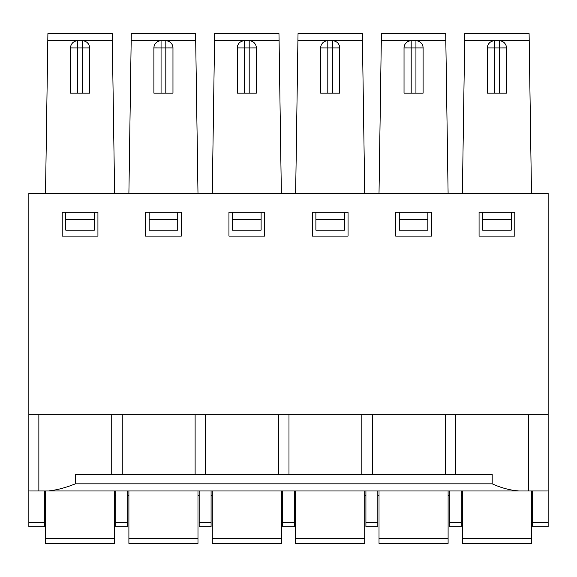 <?xml version="1.0" encoding="UTF-8"?>
<svg xmlns="http://www.w3.org/2000/svg" width="577" height="577" viewBox="0 0 577 577"><rect width="100%" height="100%" fill="white"/><g stroke="black" fill="none" stroke-linecap="round" stroke-linejoin="round"><path stroke-width="0.87" d="M77.686 93.164L70.538 93.164L70.538 47.905A7.148 7.148 0 0 1 77.686 40.765L82.446 40.765A7.148 7.148 0 0 1 89.594 47.905L89.594 93.164L82.446 93.164L82.446 47.913L77.686 47.913L77.686 93.164L82.446 93.164M448.098 490.977L448.098 543.39L379.017 543.39L379.017 490.977M181.308 236.094L181.308 212.271L145.57 212.271L145.57 236.094L181.308 236.094M281.352 490.977L281.352 543.39L212.271 543.39L212.271 490.977M97.931 212.271L62.201 212.271L62.201 236.094L97.931 236.094L97.931 212.271M70.538 47.905L77.686 47.913L77.686 40.765L82.446 40.765A7.148 7.148 0 0 1 86.023 41.724M445.826 40.758L381.296 40.758L381.404 33.61L445.718 33.61L448.098 193.216M532.665 522.365L548.15 522.365L548.15 526.714L532.665 526.714L532.665 490.977M237.284 47.905L244.432 47.913L244.432 93.164L237.284 93.164L237.284 47.905A7.148 7.148 0 0 1 244.432 40.765L249.192 40.765A7.148 7.148 0 0 1 256.339 47.905L256.339 93.164L249.192 93.164L249.192 40.765A7.148 7.148 0 0 1 252.769 41.724M256.339 47.905L244.432 47.913L244.432 40.765A7.148 7.148 0 0 0 240.854 41.724M281.352 193.216L278.972 33.61L214.651 33.61L214.594 37.837M75.299 483.836L75.299 474.308L492.174 474.308L492.174 483.836C501.247 487.911 510.162 490.299 518.911 490.977L48.562 490.977C57.166 489.988 66.081 487.601 75.299 483.836L492.174 483.836M199.173 522.365L211.081 522.365L211.081 526.714L199.173 526.714L199.173 490.977M211.081 522.365L211.081 490.977M157.485 41.724A7.148 7.148 0 0 1 161.055 40.765L165.823 40.765A7.148 7.148 0 0 1 172.97 47.905L172.97 93.164L165.823 93.164L165.823 40.765A7.148 7.148 0 0 1 169.393 41.724M161.055 93.164L153.908 93.164L153.908 47.905L161.055 47.913L161.055 93.164L165.823 93.164M531.475 490.977L531.475 543.39L462.393 543.39L462.393 490.977M232.524 219.419L232.524 212.293L261.107 212.293L261.107 230.136L232.524 230.136L232.524 219.419L261.107 219.419M197.983 490.977L197.983 543.39L128.902 543.39L128.902 490.977M127.705 490.977L127.705 526.714L115.797 526.714L115.797 490.977M149.147 219.419L177.73 219.419L177.73 230.136L149.147 230.136L149.147 212.293L177.73 212.293L177.73 219.419M482.639 219.419L482.639 212.293L511.229 212.293L511.229 230.136L482.639 230.136L482.639 219.419L511.229 219.419M449.295 522.365L461.203 522.365L461.203 526.714L449.295 526.714L449.295 490.977M114.607 193.216L112.226 33.61L47.905 33.61L47.841 37.837M47.905 33.61L45.525 193.216M339.716 47.905L332.568 47.913L332.568 40.765A7.148 7.148 0 0 1 339.716 47.905L339.716 93.164L332.568 93.164L332.568 47.913L327.808 47.913L327.808 93.164L332.568 93.164M312.323 212.271L312.323 236.094L348.054 236.094L348.054 212.271L312.323 212.271M548.15 414.755L548.15 193.216L28.85 193.216L28.85 414.755L548.15 414.755L548.15 522.365M381.404 33.61L381.339 37.837M381.296 40.758L379.017 193.216M404.03 47.905L411.177 47.913L411.177 93.164L404.03 93.164L404.03 47.905A7.148 7.148 0 0 1 411.177 40.765L415.945 40.765A7.148 7.148 0 0 1 419.515 41.724M327.808 93.164L320.661 93.164L320.661 47.905L327.808 47.913L327.808 40.765L332.568 40.765A7.148 7.148 0 0 1 336.146 41.724M464.773 33.61L464.673 40.758L529.203 40.758L529.095 33.61L464.773 33.61L464.716 37.837M464.673 40.758L462.393 193.216M365.919 522.365L377.827 522.365L377.827 526.714L365.919 526.714L365.919 490.977M487.406 47.905L494.554 47.913L494.554 93.164L487.406 93.164L487.406 47.905A7.148 7.148 0 0 1 494.554 40.765L499.314 40.765A7.148 7.148 0 0 1 502.892 41.724M499.314 40.765A7.148 7.148 0 0 1 506.462 47.905L506.462 93.164L499.314 93.164L499.314 40.765L494.554 40.765L494.554 47.913L506.462 47.905M131.282 33.61L131.174 40.758L195.704 40.758L195.596 33.61L131.282 33.61L131.217 37.837M65.771 219.419L65.771 230.136L94.361 230.136L94.361 212.293L65.771 212.293L65.771 219.419L94.361 219.419M264.677 236.094L264.677 212.271L228.946 212.271L228.946 236.094L264.677 236.094M431.43 212.271L395.692 212.271L395.692 236.094L431.43 236.094L431.43 212.271M479.069 236.094L514.799 236.094L514.799 212.271L479.069 212.271L479.069 236.094M364.729 490.977L364.729 543.39L295.648 543.39L295.648 490.977M44.335 495.744L45.525 495.744M114.607 495.744L115.797 495.744M127.705 495.744L128.902 495.744M197.983 495.744L199.173 495.744M211.081 495.744L212.271 495.744M281.352 495.744L282.542 495.744M294.458 495.744L295.648 495.744M364.729 495.744L365.919 495.744M377.827 495.744L379.017 495.744M448.098 495.744L449.295 495.744M461.203 495.744L462.393 495.744M531.475 495.744L532.665 495.744M364.729 193.216L362.342 33.61L298.028 33.61L297.963 37.837M320.661 47.905A7.148 7.148 0 0 1 327.808 40.765A7.148 7.148 0 0 0 324.231 41.724M377.827 522.365L377.827 490.977M112.327 40.758L47.797 40.758M74.108 41.724A7.148 7.148 0 0 1 77.686 40.765M455.729 414.755L455.729 474.308M445.235 414.755L445.235 474.308M423.092 47.905L415.945 47.913L415.945 40.765A7.148 7.148 0 0 1 423.092 47.905L423.092 93.164L415.945 93.164L415.945 47.913L411.177 47.913L411.177 40.765A7.148 7.148 0 0 0 407.607 41.724M411.177 93.164L415.945 93.164M114.607 490.977L114.607 543.39L45.525 543.39L45.525 490.977M399.27 219.419L399.27 212.293L427.853 212.293L427.853 230.136L399.27 230.136L399.27 219.419L427.853 219.419M315.893 219.419L315.893 212.293L344.476 212.293L344.476 230.136L315.893 230.136L315.893 219.419L344.476 219.419M205.607 414.755L205.607 474.308M195.113 414.755L195.113 474.308M528.611 414.755L528.611 490.977L518.911 490.977M111.743 474.308L111.743 414.755M38.861 414.755L38.861 490.977L48.562 490.977M282.542 522.365L294.458 522.365L294.458 526.714L282.542 526.714L282.542 490.977M294.458 522.365L294.458 490.977M172.97 47.905L161.055 47.913L161.055 40.765A7.148 7.148 0 0 0 153.908 47.905M28.85 414.755L28.85 490.977L38.861 490.977M131.174 40.758L128.902 193.216M195.704 40.758L197.983 193.216M461.203 522.365L461.203 490.977M490.977 41.724A7.148 7.148 0 0 1 494.554 40.765M361.866 414.755L361.866 474.308M288.983 414.755L288.983 474.308M28.85 490.977L28.85 522.365L44.335 522.365L44.335 526.714L28.85 526.714L28.85 522.365M44.335 490.977L44.335 522.365M122.237 414.755L122.237 474.308M372.36 414.755L372.36 474.308M279.08 40.758L214.55 40.758L212.271 193.216M494.554 93.164L499.314 93.164M528.611 490.977L548.15 490.977M244.432 93.164L249.192 93.164M362.45 40.758L297.92 40.758L295.648 193.216M278.489 414.755L278.489 474.308M529.203 40.758L531.475 193.216M298.028 33.61L297.92 40.758M214.651 33.61L214.55 40.758M379.017 538.622L448.098 538.622M128.902 538.622L197.983 538.622M462.393 538.622L531.475 538.622M45.525 538.622L114.607 538.622M89.594 47.905L82.446 47.913L82.446 40.765M295.648 538.622L364.729 538.622M212.271 538.622L281.352 538.622M115.797 522.365L127.705 522.365"/></g></svg>
